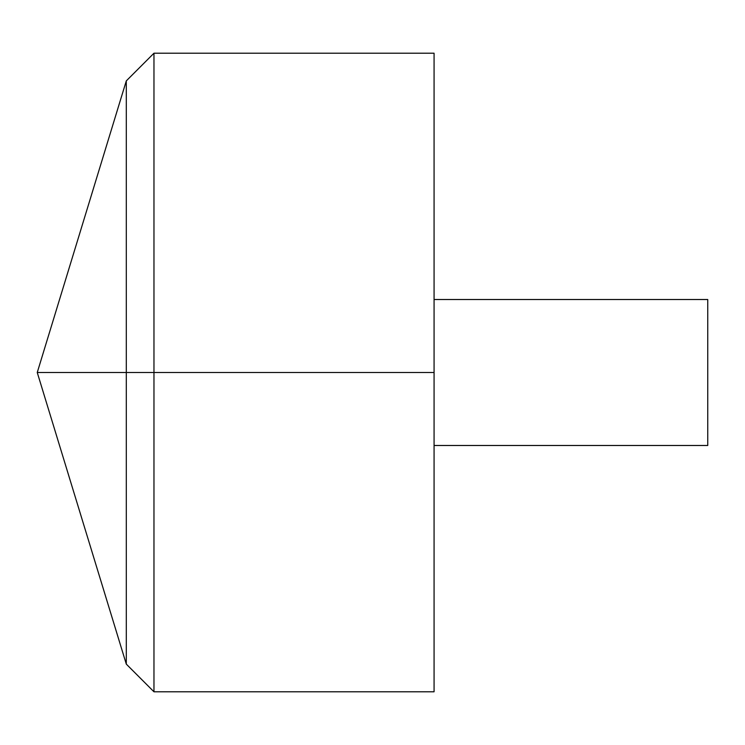 <?xml version="1.0" encoding="UTF-8"?>
<svg xmlns="http://www.w3.org/2000/svg" width="745" height="745" viewBox="0 0 745 745"><rect width="100%" height="100%" fill="white"/><g stroke="black" fill="none" stroke-linecap="round" stroke-linejoin="round"><path stroke-width="1.12" d="M434.074 53.212L434.074 691.788L153.964 691.788L153.964 53.212L434.074 53.212M153.964 691.788L126.296 664.112L37.25 372.5L126.296 80.888L126.296 664.112L126.296 80.888L153.964 53.212M434.074 299.518L707.75 299.518L707.75 445.482L434.074 445.482M434.074 372.5L37.25 372.5L434.074 372.5"/></g></svg>
